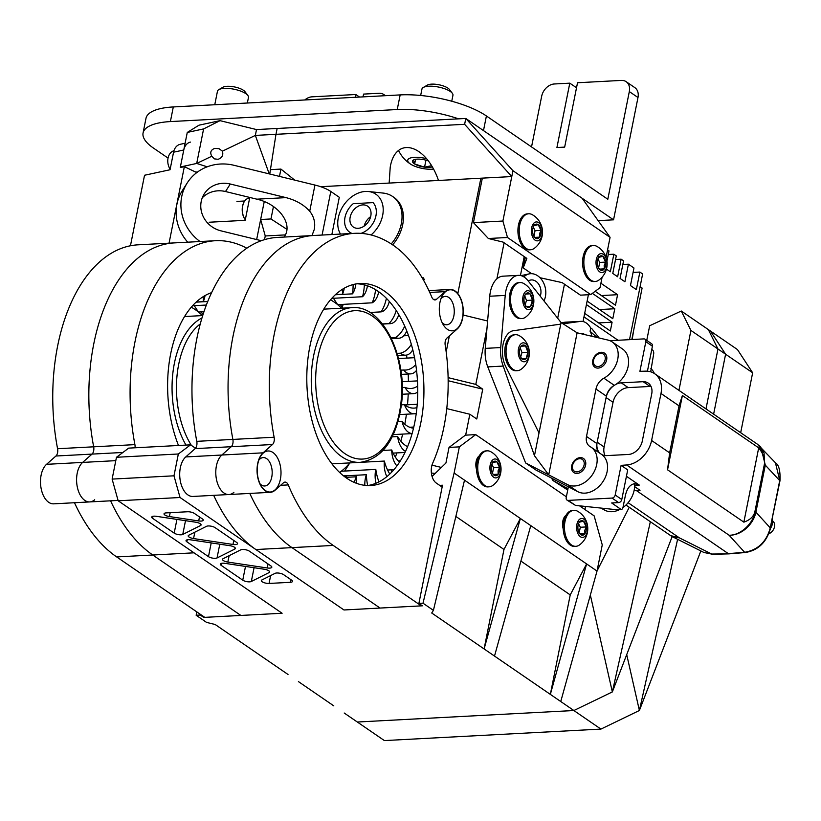 <?xml version="1.0" encoding="UTF-8"?>
<svg xmlns="http://www.w3.org/2000/svg" width="821" height="821" viewBox="0 0 821 821"><rect width="100%" height="100%" fill="white"/><g stroke="black" fill="none" stroke-linecap="round" stroke-linejoin="round"><path stroke-width="1.23" d="M752.652 372.785L737.463 349.572L708.338 329.58L717.965 348.987L752.652 372.785L740.675 432.718M705.988 408.92L717.965 348.987M600.931 729.089L384.382 740.583L344.204 713.018L357.33 722.018L573.879 710.524L560.753 701.524L597.021 571.067L602.255 544.908L597.021 571.067L586.615 563.924L597.021 571.067L560.753 701.524L550.347 694.381L570.226 594.907L520.914 561.082L570.226 594.907L586.615 563.924L530.777 525.614L586.615 563.924L550.347 694.381L570.226 594.907L586.615 563.924L550.347 694.381L494.509 656.071L530.777 525.614L520.37 518.482L530.777 525.614L494.509 656.071L484.103 648.939L520.37 518.482L464.522 480.172L520.37 518.482L503.981 549.454L484.103 648.939L431.723 613.01L433.416 610.352L464.522 480.172L454.116 473.029L459.35 446.87L449.036 447.414L465.404 435.161L449.036 447.414L459.35 446.87L475.718 434.617L465.404 435.161L475.718 434.617L566.377 496.808L475.718 434.617L459.35 446.87L454.116 473.029L423.01 603.209L418.884 603.435L423.01 603.209L454.116 473.029L464.522 480.172L433.416 610.352L423.01 603.209L433.416 610.352L431.723 613.01L484.103 648.939L520.37 518.482L503.981 549.454L455.86 516.44L503.981 549.454L484.103 648.939L600.931 729.089L639.395 710.493L700.847 550.942M626.71 654.624L639.395 710.493L677.602 539.325M291.681 580.19L283.645 574.679A5.059 1.673 -168.7 0 0 275.086 573.345L261.848 579.985A5.059 1.673 -168.7 0 0 261.335 580.55A5.059 1.673 -168.7 0 0 263.808 582.571A5.059 1.673 -168.7 0 0 269.062 583.444L290.336 582.315A5.059 1.673 -168.7 0 0 292.512 581.401A5.059 1.673 -168.7 0 0 291.681 580.19L283.645 574.679A5.059 1.673 -168.7 0 0 275.086 573.345L261.848 579.985A5.059 1.673 -168.7 0 0 261.335 580.55A5.059 1.673 -168.7 0 0 263.808 582.571A5.059 1.673 -168.7 0 0 269.062 583.444L290.336 582.315A5.059 1.673 -168.7 0 0 292.512 581.401A5.059 1.673 -168.7 0 0 291.681 580.19M194.392 513.443A5.059 1.673 -168.7 0 0 187.486 511.76L166.222 512.889A5.059 1.673 -168.7 0 0 164.036 513.802A5.059 1.673 -168.7 0 0 169.403 516.563L170.173 512.673L169.403 516.563L198.703 520.945A5.059 1.673 -168.7 0 0 203.259 520.165A5.059 1.673 -168.7 0 0 202.428 518.954L194.392 513.443A5.059 1.673 -168.7 0 0 187.486 511.76L166.222 512.889A5.059 1.673 -168.7 0 0 164.036 513.802A5.059 1.673 -168.7 0 0 169.403 516.563L198.703 520.945A5.059 1.673 -168.7 0 0 203.259 520.165A5.059 1.673 -168.7 0 0 202.428 518.954L194.392 513.443M215.092 527.646A5.059 1.673 -168.7 0 0 206.523 526.312L188.717 535.241A5.059 1.673 -168.7 0 0 188.204 535.805A5.059 1.673 -168.7 0 0 193.561 538.566L232.979 544.456A5.059 1.673 -168.7 0 0 237.536 543.687A5.059 1.673 -168.7 0 0 236.705 542.476L215.092 527.646A5.059 1.673 -168.7 0 0 206.523 526.312L188.717 535.241A5.059 1.673 -168.7 0 0 188.204 535.805A5.059 1.673 -168.7 0 0 193.561 538.566L232.979 544.456A5.059 1.673 -168.7 0 0 237.536 543.687A5.059 1.673 -168.7 0 0 236.705 542.476L215.092 527.646M249.368 551.158A5.059 1.673 -168.7 0 0 240.799 549.824L223.004 558.762A5.059 1.673 -168.7 0 0 222.481 559.327A5.059 1.673 -168.7 0 0 227.838 562.077L267.256 567.978A5.059 1.673 -168.7 0 0 271.823 567.198A5.059 1.673 -168.7 0 0 270.981 565.987L249.368 551.158A5.059 1.673 -168.7 0 0 240.799 549.824L223.004 558.762A5.059 1.673 -168.7 0 0 222.481 559.327A5.059 1.673 -168.7 0 0 227.838 562.077L267.256 567.978A5.059 1.673 -168.7 0 0 271.823 567.198A5.059 1.673 -168.7 0 0 270.981 565.987L249.368 551.158M242.749 580.16A5.059 1.673 -168.7 0 0 251.318 581.494L254.069 567.711L251.318 581.494L269.124 572.555A5.059 1.673 -168.7 0 0 269.637 572.001A5.059 1.673 -168.7 0 0 264.28 569.24L224.862 563.339A5.059 1.673 -168.7 0 0 220.305 564.119A5.059 1.673 -168.7 0 0 221.136 565.33L242.749 580.16A5.059 1.673 -168.7 0 0 251.318 581.494L269.124 572.555A5.059 1.673 -168.7 0 0 269.637 572.001A5.059 1.673 -168.7 0 0 264.28 569.24L224.862 563.339A5.059 1.673 -168.7 0 0 220.305 564.119A5.059 1.673 -168.7 0 0 221.136 565.33L242.749 580.16L245.5 566.428L242.749 580.16M208.472 556.638A5.059 1.673 -168.7 0 0 217.031 557.972L219.792 544.19L217.031 557.972L234.837 549.044A5.059 1.673 -168.7 0 0 235.36 548.479A5.059 1.673 -168.7 0 0 230.003 545.719L190.585 539.828A5.059 1.673 -168.7 0 0 186.018 540.598A5.059 1.673 -168.7 0 0 186.86 541.809L208.472 556.638A5.059 1.673 -168.7 0 0 217.031 557.972L234.837 549.044A5.059 1.673 -168.7 0 0 235.36 548.479A5.059 1.673 -168.7 0 0 230.003 545.719L190.585 539.828A5.059 1.673 -168.7 0 0 186.018 540.598A5.059 1.673 -168.7 0 0 186.86 541.809L208.472 556.638L211.213 542.907L208.472 556.638M174.196 533.127A5.059 1.673 -168.7 0 0 182.755 534.461L185.505 520.678L182.755 534.461L200.56 525.522A5.059 1.673 -168.7 0 0 201.083 524.958A5.059 1.673 -168.7 0 0 195.716 522.207L156.298 516.306A5.059 1.673 -168.7 0 0 151.741 517.086A5.059 1.673 -168.7 0 0 152.573 518.297L174.196 533.127A5.059 1.673 -168.7 0 0 182.755 534.461L200.56 525.522A5.059 1.673 -168.7 0 0 201.083 524.958A5.059 1.673 -168.7 0 0 195.716 522.207L156.298 516.306A5.059 1.673 -168.7 0 0 151.741 517.086A5.059 1.673 -168.7 0 0 152.573 518.297L174.196 533.127L176.936 519.395L174.196 533.127M190.575 444.838L128.702 448.122L116.469 457.276L112.118 479.095L118.173 500.789L282.106 613.256L203.741 617.413L200.273 615.032L200.406 614.365L200.273 615.032L196.147 615.257L196.814 611.902L196.147 615.257L200.273 615.032L203.741 617.413L282.106 613.256L118.173 500.789L180.045 497.505L173.98 475.811L112.118 479.095L118.173 500.789L180.045 497.505L173.98 475.811L178.342 453.992L116.469 457.276L112.118 479.095L173.98 475.811L178.342 453.992L190.575 444.838L195.521 448.235L190.575 444.838L128.702 448.122L116.469 457.276L178.342 453.992L190.575 444.838M288.017 674.472L215.174 624.504L206.553 622.39L196.147 615.257L206.553 622.39L215.174 624.504L288.017 674.472M333.798 705.875L298.423 681.604L333.798 705.875M418.884 603.435L422.353 605.816L343.978 609.972L180.045 497.505L343.978 609.972L422.353 605.816L418.884 603.435L442.498 485.232L439.666 485.375L442.498 485.232L418.884 603.435M203.875 616.745L203.741 617.413L203.875 616.745M449.036 447.414L445.916 463.044L432.072 476.447L445.916 463.044L449.036 447.414M594.137 515.855L579.513 505.828L594.137 515.855L602.255 544.908L594.137 515.855M563.216 528.97A10.119 5.839 -93 0 1 565.926 515.414A10.119 5.839 -93 0 0 563.216 528.97M563.617 518.503L564.376 519.036L563.617 518.503M476.508 469.479A10.119 5.839 -93 0 1 479.218 455.922A10.119 5.839 -93 0 0 476.508 469.479M476.898 459.021L477.668 459.544L476.898 459.021M713.623 414.153L725.6 354.22L710.411 331.007L681.286 311.026L649.678 325.742L646.753 340.397M725.6 354.22L690.913 330.422L681.286 311.026M678.936 390.365L690.913 330.422M573.879 710.524L612.343 691.929L672.163 536.595M590.35 595.081L612.343 691.929L650.335 521.735M629.245 507.265L597.041 570.964M520.658 357.032L521.971 352.578L527.924 352.271L525.573 345.969L521.356 346.01L520.329 347.57M521.212 346.205L525.573 345.969A7.297 4.218 87 0 0 523.429 345.015A7.297 4.218 87 0 0 521.356 346.01A7.297 4.218 87 0 0 520.463 347.304A7.297 4.218 87 0 0 519.488 352.353A7.297 4.218 87 0 0 521.007 357.617A7.297 4.218 87 0 0 521.838 358.644L526.056 358.603L527.924 352.271A7.297 4.218 87 0 0 525.573 345.969M521.971 352.578L520.206 347.858M520.104 358.921L526.056 358.603A7.297 4.218 87 0 0 527.924 352.271M520.873 357.402L521.838 358.644A7.297 4.218 87 0 0 526.056 358.603M514.51 334.752A18.021 10.406 87 0 0 514.244 334.763A18.021 10.406 87 0 0 504.802 353.081A18.021 10.406 87 0 0 515.896 370.764A18.021 10.406 87 0 0 516.152 370.753A18.021 10.406 87 0 0 516.419 370.733M519.17 335.615A18.021 10.406 87 0 0 515.783 334.691A18.021 10.406 87 0 0 515.516 334.691A18.021 10.406 87 0 0 506.064 352.794A18.021 10.406 87 0 0 517.168 370.692A18.021 10.406 87 0 0 517.435 370.682A18.021 10.406 87 0 0 520.955 369.388A20.053 20.053 0 0 0 519.17 335.615M529.186 352.25A9.483 5.48 87 0 0 523.346 342.829A9.483 5.48 87 0 0 518.225 352.363A9.483 5.48 87 0 0 524.075 361.784A9.483 5.48 87 0 0 529.186 352.25M598.345 353.984A7.112 5.316 -55.5 0 0 593.491 362.759A7.112 5.316 -55.5 0 0 600.356 365.909A7.112 5.316 -55.5 0 0 605.21 357.145A7.112 5.316 -55.5 0 0 598.345 353.984M577.296 459.319A7.112 5.316 -55.5 0 0 572.442 468.093A7.112 5.316 -55.5 0 0 579.308 471.244A7.112 5.316 -55.5 0 0 584.162 462.48A7.112 5.316 -55.5 0 0 577.296 459.319M525.163 304.889L526.477 300.445L532.429 300.127L530.079 293.826L525.861 293.867L524.835 295.437M525.717 294.062L530.079 293.826A7.297 4.218 87 0 0 527.924 292.871A7.297 4.218 87 0 0 525.861 293.867A7.297 4.218 87 0 0 524.958 295.17A7.297 4.218 87 0 0 523.993 300.209A7.297 4.218 87 0 0 525.512 305.484A7.297 4.218 87 0 0 526.343 306.51L530.561 306.469L532.429 300.127A7.297 4.218 87 0 0 530.079 293.826M526.477 300.445L524.711 295.724M524.609 306.777L530.561 306.469A7.297 4.218 87 0 0 532.429 300.127M525.368 305.268L526.343 306.51A7.297 4.218 87 0 0 530.561 306.469M519.005 282.619A18.021 10.406 87 0 0 518.749 282.629A18.021 10.406 87 0 0 509.307 300.948A18.021 10.406 87 0 0 520.401 318.62A18.021 10.406 87 0 0 520.658 318.62A18.021 10.406 87 0 0 520.914 318.599M523.675 283.471A18.021 10.406 87 0 0 520.288 282.547A18.021 10.406 87 0 0 520.021 282.557A18.021 10.406 87 0 0 510.57 300.65A18.021 10.406 87 0 0 521.674 318.558A18.021 10.406 87 0 0 521.93 318.548A18.021 10.406 87 0 0 525.461 317.245A20.053 20.053 0 0 0 523.675 283.471M533.691 300.117A9.483 5.48 87 0 0 527.841 290.696A9.483 5.48 87 0 0 522.731 300.219A9.483 5.48 87 0 0 528.58 309.64A9.483 5.48 87 0 0 533.691 300.117M633.658 330.309L632.191 339.525M584.614 334.568A10.119 5.839 87 0 0 584.008 334.085A10.119 5.839 87 0 0 581.596 333.347A10.119 5.839 87 0 0 580.478 333.603M592.033 336.323A18.965 10.95 87 0 0 590.094 331.253L597.083 337.503M590.094 331.253L590.74 328.01L591.849 328.667L599.186 337.995M654.347 373.504A22.126 16.523 -55.5 0 0 650.868 368.567M590.74 328.01A22.126 12.777 87 0 0 580.96 321.35A22.126 12.777 87 0 0 580.334 321.411L562.939 323.833M560.753 324.131L513.402 330.719A22.126 12.777 87 0 0 503.037 344.563A22.126 12.777 87 0 0 506.208 367.521M506.188 367.541L539.017 432.913M634.51 483.733A22.126 16.523 124.5 0 1 622.975 507.542M619.855 509.461A22.126 16.523 124.5 0 1 604.677 510.128L600.89 508.076M567.732 490.024L552.861 480.459L551.568 478.109M580.96 321.35L565.495 322.171A22.126 12.777 87 0 0 564.869 322.232L561.328 322.725M567.999 488.69L552.861 480.459M503.232 366.094L534.461 455.717L561.071 322.55L577.112 332.803L607.93 340.058A22.126 16.523 124.5 0 1 612.22 341.936L622.626 349.079A22.126 16.523 124.5 0 1 627.993 367.069A22.126 16.523 124.5 0 1 614.293 385.336A12.643 9.441 -55.5 0 0 606.38 396.174L596.908 443.586A12.643 9.441 -55.5 0 0 599.227 452.802M606.38 396.174L595.974 389.041L586.502 436.454A12.643 9.441 124.5 0 0 589.652 446.337A12.643 9.441 124.5 0 0 590.207 446.675A22.126 16.523 124.5 0 1 591.171 447.271L601.577 454.413A22.126 16.523 124.5 0 1 603.25 481.147A22.126 16.523 124.5 0 1 577.851 491.697L536.01 470.074L525.604 462.931L487.787 366.895L503.252 366.074A25.297 14.604 -93 0 1 500.718 347.56L485.252 348.381A25.297 14.604 87 0 0 487.787 366.895L488.013 367.49M561.071 322.55L527.882 280.556A25.297 14.604 87 0 0 518.359 275.363A25.297 14.604 87 0 0 505.223 295.416L500.718 347.56M518.359 275.363L502.893 276.184A25.297 14.604 87 0 0 489.747 296.237L485.252 348.381M577.112 332.803L548.726 474.877L525.604 462.931M591.171 447.271A22.126 16.523 124.5 0 1 592.844 474.004A22.126 16.523 124.5 0 1 567.444 484.554L548.726 474.877L534.461 455.717M595.974 389.041A12.643 9.441 124.5 0 1 603.887 378.194L614.293 385.336A15.178 11.33 124.5 0 0 606.103 397.549L597.175 442.211A15.178 11.33 -55.5 0 0 600.151 453.428M612.22 341.936A22.126 16.523 124.5 0 1 617.587 359.937A22.126 16.523 124.5 0 1 603.887 378.194M601.28 352.291A8.538 6.373 -55.5 0 0 593.378 358.51A8.538 6.373 -55.5 0 0 594.866 367.223A8.538 6.373 -55.5 0 0 604.954 363.795A8.538 6.373 -55.5 0 0 604.523 353.153A8.538 6.373 -55.5 0 0 601.28 352.291M580.231 457.615A8.538 6.373 -55.5 0 0 572.329 463.844A8.538 6.373 -55.5 0 0 573.817 472.557A8.538 6.373 -55.5 0 0 583.905 469.13A8.538 6.373 -55.5 0 0 583.474 458.477A8.538 6.373 -55.5 0 0 580.231 457.615M770.488 528.406A10.119 7.553 -55.5 0 0 772.253 519.365M768.795 533.773A7.584 5.665 -55.5 0 0 774.295 527.605A7.584 5.665 -55.5 0 0 772.592 520.914L772.551 520.883M651.771 349.489L652.49 349.982A3.161 1.827 -93 0 1 653.639 354.097L650.684 371.81M645.829 341.69L652.418 346.216A3.161 2.36 -55.5 0 0 651.628 343.742L645.039 339.227A3.161 2.36 124.5 0 1 645.829 341.69L639.908 371.338L645.398 371.154A25.297 18.883 124.5 0 1 654.676 373.719A25.297 18.883 124.5 0 1 660.987 393.475L679.029 405.851L669.638 452.864L667.545 469.807L682.395 395.506L679.029 405.851M609.931 340.705L643.838 338.899A3.161 2.36 124.5 0 1 645.039 339.227M615.853 384.413A15.178 11.33 124.5 0 1 621.281 382.853L643.141 381.693A13.906 10.386 124.5 0 1 648.231 383.099A13.906 10.386 124.5 0 1 651.71 393.967L642.32 440.98A13.906 10.386 -55.5 0 1 628.599 454.444L606.75 455.604A15.178 11.33 -55.5 0 1 601.834 454.588M605.046 455.552A15.178 11.33 -55.5 0 1 604.112 446.973L613.041 402.311A15.178 11.33 124.5 0 1 628.219 387.615L650.068 386.455L643.141 381.693M650.068 386.455A13.906 10.386 124.5 0 1 651.032 386.465M652.418 346.216L647.43 371.195M745.53 552.482L744.637 552.297C757.896 550.019 766.434 541.881 770.262 527.893L779.909 481.075L775.414 462.726M759.045 445.434L760.831 447.086L765.295 465.138L779.714 480.603L770.262 527.893L755.905 512.15C753.473 524.116 741.732 535.497 729.099 535.241C740.799 535.415 753.083 523.47 755.248 511.596L755.248 511.586A6.322 2.104 11.4 0 1 755.905 512.15A6.322 2.094 11.3 0 0 755.248 511.586L764.638 464.594L764.053 453.028L757.701 444.397L775.671 463.003M758.696 447.856L743.857 522.156C750.168 519.96 753.873 516.368 754.951 511.391L764.351 464.388C765.264 459.35 763.386 453.839 758.696 447.856L682.395 395.506M621.435 509.379L615.247 509.708A3.161 1.827 -93 0 1 614.539 509.513L620.676 509.153A3.161 1.827 87 0 0 621.435 509.379A3.161 1.827 87 0 0 622.995 507.409L625.376 495.515C627.028 488.331 630.118 484.4 634.654 483.723L639.292 485.098L626.433 476.272M621.784 499.527A3.161 2.36 124.5 0 1 618.624 502.596L612.035 498.07A3.161 2.36 -55.5 0 0 615.196 495.012L621.117 465.363L627.706 469.889L621.784 499.527L615.196 495.012M568.204 500.4L575.5 505.397L567.003 500.081A3.161 2.36 -55.5 0 0 568.204 500.4L612.035 498.07M568.378 486.802L566.213 497.608A3.161 2.36 -55.5 0 0 567.003 500.081M575.5 505.397L614.324 509.482M620.676 509.153L611.666 502.965L618.624 502.596M634.079 490.65L640.021 490.311L634.592 486.586M670.439 535.528L679.398 537.878L672.502 536.76L703.843 552.441L712.433 554.247M745.427 552.523L729.11 553.857L711.725 554.042L679.398 537.878L628.116 502.709M625.971 505.028L671.619 536.277M743.857 522.156L667.545 469.807M636.388 490.568L728.309 553.631L744.637 552.297L729.099 535.241L626.659 464.963A25.297 18.883 -55.5 0 0 651.597 440.487L660.987 393.475M626.659 464.963L621.117 465.363M173.939 150.736A12.017 9.021 77.8 0 0 170.152 169.27M222.409 151.156L219.043 148.704L214.856 148.365C210.761 149.843 209.745 152.46 211.808 156.226L196.701 163.451L203.608 128.918L220.028 120.656L256.511 129.564L255.341 135.414L222.409 151.156C223.548 155.128 222.111 157.848 218.109 159.305L214.373 158.874L211.808 156.226M269.226 173.888L255.341 135.414L464.624 124.31L465.794 118.46L582.161 198.292L610.075 237.341L606.072 257.363L610.075 237.341L512.951 170.717L511.781 176.566L438.496 180.456L482.338 178.126L473.45 222.604L502.893 221.034L511.781 176.566L482.338 178.126L473.45 222.604L488.362 238.511L507.491 237.495L502.893 221.034L511.781 176.566L464.624 124.31L511.781 176.566L512.951 170.717L610.075 237.341L582.161 198.292L465.794 118.46L256.511 129.564M600.018 287.668L602.111 277.17L600.018 287.668L590.74 294.606L507.491 237.495L502.893 221.034L473.45 222.604L488.362 238.511L503.119 242.113L526.856 258.41L523.213 267.903L531.618 273.68L523.213 267.903L525.317 257.353L523.213 267.903L526.856 258.41L503.119 242.113L488.362 238.511L507.491 237.495L590.74 294.606L580.426 295.16L590.74 294.606L600.018 287.668M197.297 172.194L195.244 171.856M203.608 128.918L187.27 132.438L198.98 125.192L220.028 120.656M389.154 183.073L390.221 167.145C395.506 135.444 425.925 143.829 438.496 180.456C425.925 143.829 395.506 135.444 390.221 167.145L389.154 183.073L320.672 186.706L389.154 183.073M562.169 282.629L580.426 295.16L562.169 282.629L540.013 277.724L562.169 282.629M465.794 118.46L512.951 170.717L465.794 118.46L277.139 128.476L275.969 134.326L464.624 124.31L465.794 118.46M181.184 167.351L180.374 166.971L187.27 132.438M180.374 166.971L196.701 163.451L207.19 166.807M169.054 243.18L184.345 166.673L180.261 167.556L183.771 149.997L173.559 152.203L170.05 169.752L144.537 175.253L130.447 245.766M184.345 166.673L196.055 172.246A15.804 11.874 77.8 0 0 196.794 172.564M173.559 152.203A12.643 9.493 -102.2 0 1 180.261 144.291L185.115 143.244M183.771 149.997A12.643 9.493 -102.2 0 1 190.472 142.095M249.574 198.384L248.671 198.425A12.017 6.937 87 0 0 243.96 202.202A12.017 6.937 87 0 0 242.369 210.494A12.017 6.937 87 0 0 244.863 219.176A12.017 6.937 87 0 0 245.305 219.792M243.847 202.438A11.381 6.568 87 0 0 243.734 202.664A11.381 6.568 87 0 0 242.226 210.515A11.381 6.568 87 0 0 244.586 218.735A11.381 6.568 87 0 0 244.72 218.95M218.807 89.643L222.901 87.262A12.017 3.972 11.3 0 1 227.078 86.308A12.017 3.972 11.3 0 1 244.976 91.665L247.839 95.441A15.804 5.224 -168.7 0 0 224.287 88.391A15.804 5.224 -168.7 0 0 218.807 89.643A15.804 5.224 -168.7 0 0 217.462 91.244L214.763 104.749M247.347 103.015L248.465 97.432A15.804 5.224 -168.7 0 0 247.839 95.441M425.955 160.187L424.56 167.156L431.456 165.709M415.58 159.325L414.646 163.974L424.56 167.156A10.95 3.623 -168.7 0 0 432.174 166.909M413.476 159.992L414.646 163.974A10.95 3.623 -168.7 0 0 424.56 167.156M428.223 160.885A10.95 3.623 -168.7 0 0 427.423 160.618A10.95 3.623 -168.7 0 0 421.912 159.377A10.95 3.623 -168.7 0 0 413.425 160.013A10.95 3.623 -168.7 0 0 413.322 160.074A10.95 3.623 -168.7 0 0 414.646 163.974M426.479 158.648A15.804 5.224 -168.7 0 0 408.93 158.658A15.804 5.224 -168.7 0 0 410.818 164.272A15.804 5.224 -168.7 0 0 433.396 169.095M451.755 101.229L452.946 95.267A15.804 5.224 -168.7 0 0 452.32 93.276A15.804 5.224 -168.7 0 0 438.465 87.047A15.804 5.224 -168.7 0 0 423.287 87.478A15.804 5.224 -168.7 0 0 423.133 87.56A15.804 5.224 -168.7 0 0 421.943 89.068L420.66 95.482M427.269 85.158A12.017 3.972 11.3 0 1 427.382 85.086A12.017 3.972 11.3 0 1 438.927 84.768A12.017 3.972 11.3 0 1 449.446 89.499L452.32 93.276M579.226 532.952L580.765 534.697L584.901 533.691L584.778 530.356L586.256 526.938L583.464 521.181L579.318 522.177L578.784 523.1M580.047 533.948L584.901 533.691A7.297 4.218 87 0 0 586.112 530.684A7.297 4.218 87 0 0 586.256 526.938A7.297 4.218 87 0 0 583.464 521.181A7.297 4.218 87 0 0 579.318 522.177A7.297 4.218 87 0 0 578.867 522.936A7.297 4.218 87 0 0 577.963 528.929A7.297 4.218 87 0 0 579.41 533.25A7.297 4.218 87 0 0 580.765 534.697A7.297 4.218 87 0 0 584.901 533.691M577.871 521.479L583.464 521.181M579.174 532.87L580.303 527.256L586.256 526.938M580.303 527.256L578.548 523.644M573.93 510.323L572.648 510.395A18.021 10.406 87 0 0 563.719 521.602A18.021 10.406 87 0 0 574.556 546.386L575.839 546.314A18.021 10.406 87 0 0 579.369 545.021A20.053 20.053 0 0 0 577.573 511.237A18.021 10.406 87 0 0 573.93 510.323A18.021 10.406 87 0 0 564.992 521.54A18.021 10.406 87 0 0 571.549 545A18.021 10.406 87 0 0 575.839 546.314M580.355 536.708A9.483 5.48 87 0 0 587.313 531.505A9.483 5.48 87 0 0 583.864 519.159A9.483 5.48 87 0 0 576.906 524.362A9.483 5.48 87 0 0 580.355 536.708M578.21 511.637A18.021 10.406 87 0 0 577.573 511.237M533.968 236.407L535.497 238.152L539.643 237.146L539.52 233.811L540.998 230.393L538.207 224.636L534.061 225.631L533.527 226.555M534.779 237.402L539.643 237.146A7.297 4.218 87 0 0 540.854 234.139A7.297 4.218 87 0 0 540.998 230.393A7.297 4.218 87 0 0 538.207 224.636A7.297 4.218 87 0 0 534.061 225.631A7.297 4.218 87 0 0 533.599 226.391A7.297 4.218 87 0 0 532.706 232.394A7.297 4.218 87 0 0 534.153 236.705A7.297 4.218 87 0 0 535.497 238.152A7.297 4.218 87 0 0 539.643 237.146M532.613 224.933L538.207 224.636M533.917 236.325L535.035 230.711L540.998 230.393M535.035 230.711L533.291 227.099M528.662 213.778L527.39 213.85A18.021 10.406 87 0 0 518.462 225.057A18.021 10.406 87 0 0 529.299 249.841L530.571 249.769A18.021 10.406 87 0 0 534.102 248.476A20.053 20.053 0 0 0 532.316 214.692A18.021 10.406 87 0 0 528.662 213.778A18.021 10.406 87 0 0 519.734 224.995A18.021 10.406 87 0 0 526.292 248.455A18.021 10.406 87 0 0 530.571 249.769M535.097 240.173A9.483 5.48 87 0 0 542.055 234.96A9.483 5.48 87 0 0 538.607 222.614A9.483 5.48 87 0 0 531.649 227.817A9.483 5.48 87 0 0 535.097 240.173M532.952 215.092A18.021 10.406 87 0 0 532.316 214.692M492.518 473.46L494.047 475.205L498.193 474.199L498.07 470.864L499.548 467.447L496.746 461.689L492.61 462.685L492.066 463.608M493.329 474.466L498.193 474.199A7.297 4.218 87 0 0 499.404 471.192A7.297 4.218 87 0 0 499.548 467.447A7.297 4.218 87 0 0 496.746 461.689A7.297 4.218 87 0 0 492.61 462.685A7.297 4.218 87 0 0 492.148 463.444A7.297 4.218 87 0 0 491.256 469.448A7.297 4.218 87 0 0 492.703 473.758A7.297 4.218 87 0 0 494.047 475.205A7.297 4.218 87 0 0 498.193 474.199M491.163 461.987L496.746 461.689M492.467 473.378L493.585 467.765L499.548 467.447M493.585 467.765L491.841 464.152M487.212 450.832L485.94 450.903A18.021 10.406 87 0 0 477.011 462.12A18.021 10.406 87 0 0 487.848 486.894L489.121 486.822A18.021 10.406 87 0 0 492.651 485.529A20.053 20.053 0 0 0 490.855 451.755A18.021 10.406 87 0 0 487.212 450.832A18.021 10.406 87 0 0 478.284 462.049A18.021 10.406 87 0 0 484.831 485.509A18.021 10.406 87 0 0 489.121 486.822M493.647 477.227A9.483 5.48 87 0 0 500.605 472.013A9.483 5.48 87 0 0 497.157 459.668A9.483 5.48 87 0 0 490.199 464.881A9.483 5.48 87 0 0 493.647 477.227M491.502 452.155A18.021 10.406 87 0 0 490.855 451.755M598.622 268.118L600.161 269.863L604.297 268.857L604.174 265.522L605.652 262.104L602.86 256.347L598.714 257.342L598.181 258.266M599.433 269.124L604.297 268.857A7.297 4.218 87 0 0 605.508 265.85A7.297 4.218 87 0 0 605.652 262.104A7.297 4.218 87 0 0 602.86 256.347A7.297 4.218 87 0 0 598.714 257.342A7.297 4.218 87 0 0 598.252 258.102A7.297 4.218 87 0 0 597.36 264.105A7.297 4.218 87 0 0 598.807 268.416A7.297 4.218 87 0 0 600.161 269.863A7.297 4.218 87 0 0 604.297 268.857M597.267 256.645L602.86 256.347M598.571 268.036L599.699 262.422L605.652 262.104M599.699 262.422L597.945 258.81M593.316 245.489L592.044 245.561A18.021 10.406 87 0 0 583.115 256.778A18.021 10.406 87 0 0 593.952 281.552L595.235 281.48A18.021 10.406 87 0 0 598.755 280.187A20.053 20.053 0 0 0 596.97 246.413A18.021 10.406 87 0 0 593.316 245.489A18.021 10.406 87 0 0 584.388 256.706A18.021 10.406 87 0 0 590.946 280.166A18.021 10.406 87 0 0 595.235 281.48M599.751 271.884A9.483 5.48 87 0 0 606.709 266.671A9.483 5.48 87 0 0 603.261 254.325A9.483 5.48 87 0 0 596.303 259.539A9.483 5.48 87 0 0 599.751 271.884M597.606 246.813A18.021 10.406 87 0 0 596.97 246.413M391.494 472.383A18.965 10.95 -93 0 1 391.576 469.817A18.965 10.95 -93 0 0 391.494 472.383M395.332 457.071A133.218 76.897 87 0 0 396.954 452.894A133.218 76.897 87 0 1 395.332 457.071M400.812 441.134A133.218 76.897 87 0 0 402.68 434.093A133.218 76.897 87 0 1 400.812 441.134M404.815 424.211A133.218 76.897 87 0 0 406.426 414.205A133.218 76.897 87 0 1 404.815 424.211M407.503 404.804A133.218 76.897 87 0 0 408.222 393.936A133.218 76.897 87 0 1 407.503 404.804M408.406 381.365A133.218 76.897 87 0 0 408.191 374.017A133.218 76.897 87 0 1 408.406 381.365M406.918 358.1A133.218 76.897 87 0 0 406.549 355.083A133.218 76.897 87 0 1 406.918 358.1M364.832 485.324A18.473 10.663 87 0 1 366.402 474.712A36.227 20.915 -93 0 0 367.664 485.55A101.168 58.404 87 0 0 417.509 381.734A101.168 58.404 87 0 0 356.93 283.779M439.923 302.569A20.546 11.863 -93 0 1 442.047 296.227A20.546 11.863 -93 0 1 458.795 295.344A20.546 11.863 -93 0 1 460.345 324.367A20.546 11.863 -93 0 1 443.586 325.26A20.546 11.863 -93 0 1 439.923 302.569M257.835 463.773A20.546 11.863 -93 0 1 259.97 457.43A20.546 11.863 -93 0 1 276.718 456.548A20.546 11.863 -93 0 1 278.257 485.57A20.546 11.863 -93 0 1 261.509 486.463A20.546 11.863 -93 0 1 257.835 463.773M309.876 346.431A101.168 58.404 87 0 0 370.733 485.529A101.168 58.404 87 0 0 423.698 381.406A101.168 58.404 87 0 0 360.009 283.481A101.168 58.404 87 0 0 309.876 346.431M442.129 487.069L436.228 483.015A12.643 7.297 -93 0 1 432.657 463.26A139.539 80.55 87 0 0 445.187 345.097A6.322 3.653 -93 0 1 446.891 338.108L457.215 328.975A20.864 12.048 87 0 0 462.705 305.227A20.864 12.048 87 0 0 450.093 289.464A20.864 12.048 87 0 0 445.177 291.629L436.526 299.285A6.322 3.653 -93 0 1 435.038 299.932A6.322 3.653 -93 0 1 431.784 297.12A139.539 80.55 87 0 0 393.208 245.233A162.189 93.625 87 0 0 354.559 233.328A162.189 93.625 87 0 0 274.122 437.234A6.322 3.653 -93 0 1 272.469 444.52L263.089 452.833A20.864 12.048 87 0 0 257.599 476.57A20.864 12.048 87 0 0 270.212 492.343A20.864 12.048 87 0 0 275.127 490.178L283.512 482.758A6.322 3.653 -93 0 1 285 482.101A6.322 3.653 -93 0 1 288.253 484.924A162.189 93.625 87 0 0 333.223 545.431L421.317 605.867L421.45 605.2M213.696 495.34A162.189 93.625 87 0 0 255.885 549.536L343.978 609.972L380.072 608.053L291.968 547.617A162.189 93.625 87 0 1 249.779 493.421A162.189 93.625 87 0 0 291.968 547.617L380.072 608.053L421.317 605.867M270.212 492.343L228.967 494.529A20.864 12.048 87 0 1 216.344 478.766A20.864 12.048 87 0 1 221.844 455.019L231.224 446.716A6.322 3.653 -93 0 0 232.877 439.42A162.189 93.625 87 0 1 313.314 235.524A162.189 93.625 87 0 0 232.877 439.42A6.322 3.653 -93 0 1 231.224 446.716L221.844 455.019A20.864 12.048 87 0 0 216.344 478.766A20.864 12.048 87 0 0 228.967 494.529A20.864 12.048 87 0 0 233.882 492.364M258.82 460.15A14.224 8.21 -93 0 1 263.202 457.574A14.224 8.21 -93 0 1 272.151 471.346A14.224 8.21 -93 0 1 264.711 485.981A14.224 8.21 -93 0 1 260.072 483.887M440.898 298.947A14.224 8.21 -93 0 1 445.28 296.371A14.224 8.21 -93 0 1 454.239 310.133A14.224 8.21 -93 0 1 446.788 324.777A14.224 8.21 -93 0 1 442.16 322.684M354.559 233.328L277.221 237.433A162.189 93.625 87 0 0 196.783 441.339A6.322 3.653 -93 0 1 195.131 448.625L185.751 456.938A20.864 12.048 87 0 0 180.261 480.675A20.864 12.048 87 0 0 192.884 496.448L228.967 494.529M332.69 297.346A36.227 20.915 -93 0 1 332.751 297.972A18.473 10.663 87 0 0 333.008 297.017M332.751 297.972L332.074 298.002M342.388 289.29A36.227 20.915 -93 0 1 342.46 294.267A18.473 10.663 87 0 0 344.245 288.192M342.46 294.267L335.44 294.636M353.092 284.569A36.227 20.915 -93 0 1 352.507 293.846A18.473 10.663 87 0 0 355.852 283.953M352.507 293.846L335.307 294.76M364.36 284.887A36.227 20.915 -93 0 1 362.543 296.73A18.473 10.663 87 0 0 367.408 285.811M362.543 296.73L331.746 298.372M375.618 289.721A36.227 20.915 -93 0 1 372.2 302.816A18.473 10.663 87 0 0 378.697 291.763M372.2 302.816L337.657 304.653A91.685 52.924 87 0 0 330.483 299.809M333.429 298.28L337.657 304.653A91.685 52.924 87 0 1 341.598 308.203M386.393 298.362A36.227 20.915 -93 0 1 381.118 311.877A18.473 10.663 87 0 0 389.298 301.471M381.118 311.877L369.84 312.473M343.178 304.355A36.227 20.915 87 0 1 342.285 307.075L342.983 308.121M396.235 310.605A36.227 20.915 -93 0 1 388.99 323.587A18.473 10.663 87 0 0 390.262 323.659A18.473 10.663 87 0 0 398.78 314.669M388.99 323.587L382.463 323.936M404.691 326.122A36.227 20.915 -93 0 1 395.517 337.534A18.473 10.663 87 0 0 398.811 338.242A18.473 10.663 87 0 0 406.734 330.935M399.119 315.243L398.585 315.274M395.517 337.534L391.073 337.77M411.321 344.368A36.227 20.915 -93 0 1 400.474 353.194A18.473 10.663 87 0 0 405.697 355.185A18.473 10.663 87 0 0 412.758 349.725M408.478 335.543L403.716 335.789M400.474 353.194L397.118 353.369M415.754 364.647A36.227 20.915 -93 0 1 405.553 370.055A36.227 20.915 -93 0 1 403.675 370.014A18.473 10.663 87 0 0 410.685 373.883A18.473 10.663 87 0 0 416.524 370.333M414.533 357.689L398.534 358.541M403.675 370.014L400.833 370.168M417.684 386.065A36.227 20.915 -93 0 1 410.859 388.487A36.227 20.915 -93 0 1 405.01 387.379A18.473 10.663 87 0 0 413.579 393.659A18.473 10.663 87 0 0 417.745 391.894M417.458 380.893L402.033 381.703M405.01 387.379L402.249 387.533M416.945 407.616A36.227 20.915 -93 0 1 414.102 408.109A36.227 20.915 -93 0 1 404.425 404.671A18.473 10.663 87 0 0 414.287 413.794A18.473 10.663 87 0 0 416.278 413.353M417.242 404.281L404.774 404.948M404.425 404.671L401.346 404.835M413.527 428.182A36.227 20.915 -93 0 1 401.941 421.265A18.473 10.663 87 0 0 412.121 433.56M413.794 427.033L409.689 427.248M401.941 421.265L398.062 421.471M407.606 446.686A36.227 20.915 -93 0 1 397.662 436.546A18.473 10.663 87 0 0 405.523 451.406M397.662 436.546L392.202 436.834M399.529 462.213A36.227 20.915 -93 0 1 391.72 449.98A18.473 10.663 87 0 0 396.923 465.959M391.72 449.98L383.079 450.431M389.801 474.056A36.227 20.915 -93 0 1 384.351 461.063A18.473 10.663 87 0 0 386.876 476.652M384.351 461.063L349.808 462.9L344.656 471.069M378.984 481.865A36.227 20.915 -93 0 1 375.802 469.407A18.473 10.663 87 0 0 375.997 483.241M375.802 469.407L341.259 471.244A91.685 52.924 87 0 0 349.808 462.9M366.402 474.712L346.339 475.78M356.283 483.21A36.227 20.915 -93 0 1 356.478 476.785A18.473 10.663 87 0 0 354.374 482.43M356.478 476.785L346.052 477.34M346 477.668A36.227 20.915 -93 0 1 346.39 475.544A18.473 10.663 87 0 0 345.241 477.114M339.637 472.414A91.685 52.924 87 0 0 341.259 471.244L340.038 472.793M342.285 307.075A101.168 58.404 87 0 0 340.171 304.519M346.39 475.544L343.404 475.708M211.531 292.666A101.168 58.404 87 0 0 170.676 353.82A101.168 58.404 87 0 0 178.496 445.485M193.889 552.728A162.189 93.625 87 0 0 194.013 552.82L282.106 613.256L204.778 617.361L116.674 556.925A162.189 93.625 87 0 1 74.485 502.729M246.772 248.199A162.189 93.625 87 0 0 215.348 240.717A162.189 93.625 87 0 0 134.911 444.623A6.322 3.653 -93 0 1 135.034 447.784M116.674 556.925L152.768 555.006A162.189 93.625 87 0 1 110.578 500.81A162.189 93.625 87 0 0 152.768 555.006L240.861 615.442L152.768 555.006L194.013 552.82M118.07 500.42L89.766 501.918A20.864 12.048 87 0 1 77.143 486.155A20.864 12.048 87 0 1 82.634 462.408L92.014 454.105A6.322 3.653 -93 0 0 93.666 446.809A162.189 93.625 87 0 1 174.103 242.913A162.189 93.625 87 0 0 93.666 446.809A6.322 3.653 -93 0 1 92.014 454.105L82.634 462.408A20.864 12.048 87 0 0 77.143 486.155A20.864 12.048 87 0 0 89.766 501.918A20.864 12.048 87 0 0 94.682 499.753M215.348 240.717L138.01 244.822A162.189 93.625 87 0 0 57.573 448.728A6.322 3.653 -93 0 1 55.931 456.014L46.54 464.327A20.864 12.048 87 0 0 41.05 488.064A20.864 12.048 87 0 0 53.673 503.837L89.766 501.918M193.489 304.735A36.227 20.915 -93 0 1 193.54 305.361A18.473 10.663 87 0 0 193.797 304.406M193.54 305.361L192.863 305.391M203.187 296.679A36.227 20.915 -93 0 1 203.249 301.656A18.473 10.663 87 0 0 205.034 295.581M203.249 301.656L196.229 302.025M207.662 301.533L196.096 302.149M206.297 305.032L192.535 305.761M203.895 311.754L198.446 312.042A91.685 52.924 87 0 0 191.272 307.198M194.228 305.669L198.446 312.042A91.685 52.924 87 0 1 202.387 315.592M203.023 314.402A101.168 58.404 87 0 0 200.96 311.908M264.526 239.629L265.255 235.966L285.359 234.898M256.655 239.558L264.239 201.576L260.657 219.505L265.255 235.966M275.969 134.326L269.75 174.021M294.718 180.117L280.936 169.085L270.622 169.629M280.936 169.085L279.479 176.392M273.455 206.523L270.971 218.961L260.657 219.505M286.909 229.336L270.971 218.961M236.93 201.402L244.689 200.991M249.769 197.451L245.192 220.326L209.098 222.234M143.07 132.981L145.984 118.347A63.227 20.905 11.3 0 1 173.303 106.946L170.388 121.58A63.227 20.905 -168.7 0 0 143.07 132.981A63.227 20.905 -168.7 0 0 153.506 148.108L168.038 158.073M173.303 106.946L400.166 94.908A63.227 20.905 11.3 0 1 486.412 115.966L483.487 130.59L613.554 219.823L637.989 97.525L629.317 91.572A12.643 9.441 -55.5 0 0 626.166 81.69A12.643 9.441 -55.5 0 0 621.343 80.417L577.522 82.747L564.663 147.113L556.925 147.523L569.795 83.157L576.516 87.775M458.59 118.84A63.227 20.905 -168.7 0 0 397.241 109.532L400.166 94.908M569.795 83.157L554.319 83.978A12.643 9.441 -55.5 0 0 541.675 96.231L531.536 146.928M359.536 97.063L355.821 94.507L312.001 96.837A12.643 9.441 -55.5 0 0 304.776 99.967M626.166 81.69L634.838 87.642A12.643 9.441 124.5 0 1 637.989 97.525M385.141 95.708A12.643 9.441 -55.5 0 0 383.838 94.559A12.643 9.441 -55.5 0 0 379.025 93.276L363.559 94.097L363.005 96.878M355.821 94.507L355.267 97.289M629.317 91.572L607.807 199.246L486.412 115.966M613.554 219.823L598.14 220.644M170.388 121.58L397.241 109.532M463.106 315.018L487.612 321.001L463.106 315.018M446.768 408.612L469.838 414.246L476.775 419.008L482.738 389.164L448.163 380.718M431.394 473.101A9.483 3.14 11.3 0 1 435.14 473.481M431.969 465.148L441.37 467.447M585.558 506.465L584.942 509.543M469.838 414.246L465.661 435.151M448.122 377.639L475.8 384.402L486.966 328.533M475.8 384.402L482.738 389.164M449.374 335.912L446.172 351.901M615.555 259.498L621.138 259.2L617.628 276.759L612.774 273.424L616.273 255.875L613.851 254.212L610.342 271.761L606.462 269.103M622.841 264.495L628.414 264.198L624.914 281.757L620.05 278.422L623.56 260.873L621.138 259.2M633.083 272.418L639.867 272.059L636.357 289.608L630.456 285.564L633.966 268.005L628.414 264.198M598.591 322.92L612.097 322.201L586.43 304.601L587.128 301.081L612.794 318.692L614.785 308.747L599.484 309.558M601.383 295.56L617.587 294.698L615.483 305.238L595.163 291.291M612.097 322.201L610.342 330.986L584.675 313.376L583.977 316.885L618.059 340.274M629.512 339.668L642.638 273.957L639.867 272.059M627.121 339.791L627.223 339.237L627.962 339.75M606.955 261.068L608.997 250.877L607.561 249.892M608.269 254.5L613.851 254.212M600.9 283.245L617.587 294.698M592.382 293.374L614.785 308.747M421.85 277.313A69.559 22.998 11.3 0 1 423.061 277.57L424.436 279.643M422.794 278.924L423.061 277.57M564.468 284.21L557.675 318.25M524.209 256.593L520.432 275.507M320.672 186.706L480.88 178.208L457.82 293.6M504.094 242.79L496.89 278.853M480.88 178.208L482.255 178.537M322.089 235.052L330.801 191.467L339.299 197.297L331.858 234.539M392.654 244.853A34.78 25.964 -55.5 0 0 402.711 224.615A34.78 25.964 -55.5 0 0 394.029 197.451L392.633 196.496A34.78 25.964 -55.5 0 0 383.202 193.079L368.475 191.519A27.185 20.299 124.5 0 1 382.648 215.43A27.185 20.299 124.5 0 1 371.061 234.97M588.4 294.729L583.043 321.534M330.801 191.467A25.297 8.364 -168.7 0 0 314.946 185.053L234.016 165.298A45.524 42.62 32.5 0 0 187.188 183.001A45.524 42.62 32.5 0 0 200.016 241.538M261.294 240.697L220.921 230.834A25.297 23.676 -147.5 0 1 204.255 193.859A25.297 23.676 -147.5 0 1 230.28 184.017L286.016 197.635L256.85 199.175L225.508 191.529A25.297 23.676 32.5 0 0 202.253 197.851M256.85 199.175C278.976 204.101 293.59 224.431 284.087 237.074M187.188 183.001L182.416 190.503A45.524 42.62 32.5 0 0 187.732 242.185M286.016 197.635C295.888 200.17 303.801 204.696 309.722 211.202C314.043 216.795 315.551 222.912 314.238 229.552L311.98 235.596M353.615 203.649L372.713 202.643A1.262 0.944 124.5 0 1 373.196 202.766A1.262 0.944 -55.5 0 0 372.713 202.643L353.615 203.649A1.262 0.944 -55.5 0 0 352.876 203.977A1.262 0.944 124.5 0 1 353.615 203.649M373.339 202.9A1.262 0.944 -55.5 0 0 373.196 202.766A1.262 0.944 124.5 0 1 373.339 202.9A18.965 14.162 124.5 0 1 374.715 219.854A18.965 14.162 124.5 0 1 361.014 233.369A18.965 14.162 124.5 0 0 374.715 219.854A18.965 14.162 124.5 0 0 373.339 202.9M352.096 233.462A18.965 14.162 124.5 0 1 349.746 232.251A18.965 14.162 124.5 0 1 352.876 203.977A18.965 14.162 124.5 0 0 349.746 232.251L349.746 232.251A18.965 14.162 124.5 0 0 352.096 233.462M340.489 234.077A27.185 20.299 124.5 0 1 339.945 233.102A27.185 20.299 124.5 0 1 343.732 205.117A27.185 20.299 124.5 0 1 368.475 191.519M391.248 243.919A34.78 25.964 -55.5 0 0 401.325 223.661A34.78 25.964 -55.5 0 0 392.633 196.496M364.165 226.103A12.643 9.441 124.5 0 1 370.661 216.631M350.167 217.155A12.643 9.441 124.5 0 1 367.634 206.174A12.643 9.441 124.5 0 1 368.26 221.947A12.643 9.441 124.5 0 1 353.328 227.037A12.643 9.441 124.5 0 1 350.167 217.155M523.911 276.903A17.077 12.818 -102.2 0 1 529.176 273.886A17.077 12.818 -102.2 0 1 543.102 281.931A17.077 12.818 -102.2 0 1 543.964 300.907M528.262 281.049A10.745 8.066 -102.2 0 1 530.51 280.064A10.745 8.066 -102.2 0 1 539.007 284.661A10.745 8.066 -102.2 0 1 540.218 296.165M631.821 339.545L642.104 288.048L640.103 286.673M199.493 516.943L198.703 520.945L199.493 516.943M194.834 532.172L193.561 538.566L194.834 532.172M233.78 540.464L232.979 544.456L233.78 540.464M229.121 555.694L227.838 562.077L229.121 555.694M268.057 563.986L267.256 567.978L268.057 563.986M269.37 571.283L269.124 572.555L269.37 571.283M221.537 563.319L221.136 565.33L221.537 563.319M235.093 547.761L234.837 549.044L235.093 547.761M187.26 539.808L186.86 541.809L187.26 539.808M200.817 524.239L200.56 525.522L200.817 524.239M152.973 516.286L152.573 518.297L152.973 516.286M290.87 579.636L290.336 582.315L290.87 579.636M270.632 575.572L269.062 583.444L270.632 575.572M580.334 321.411L564.869 322.232M601.814 508.168L604.677 510.128M505.223 295.416L489.747 296.237M596.908 443.586L586.502 436.454M567.444 484.554L577.851 491.697M628.219 387.615L621.281 382.853M613.041 402.311L606.103 397.549M764.351 464.388L764.638 464.594A6.322 2.094 11.3 0 1 765.295 465.148L755.905 512.14M764.638 464.583A6.322 2.083 11.2 0 1 765.295 465.138M639.292 485.098L634.612 485.437M604.112 446.973L597.175 442.211M651.597 440.487L669.638 452.864M280.608 485.324L288.253 484.924M255.885 549.536L333.223 545.431M429.742 292.45L445.177 291.629M433.488 299.439L436.526 299.285M196.783 441.339L274.122 437.234M195.131 448.625L272.469 444.52M185.751 456.938L263.089 452.833M400.443 460.776L398.257 460.899M316.413 366.628A74.301 42.887 87 0 0 372.878 456.281A74.301 42.887 87 0 0 386.722 331.663A74.301 42.887 87 0 0 316.413 366.628M331.961 463.844L360.203 462.346A77.461 44.714 -93 0 1 312.042 365.992A77.461 44.714 -93 0 1 351.993 307.649L323.751 309.148M57.573 448.728L134.911 444.623M55.931 456.014L122.904 452.463M46.54 464.327L115.802 460.653M200.211 323.977A74.301 42.887 87 0 0 177.203 374.017A74.301 42.887 87 0 0 191.375 445.393M185.977 445.085A77.461 44.714 -93 0 1 172.831 373.381A77.461 44.714 -93 0 1 201.904 318.004M309.722 211.202L314.946 185.053M230.28 184.017L225.508 191.529M516.152 370.753L517.435 370.682M514.244 334.763L515.516 334.691M520.658 318.62L521.93 318.548M518.749 282.629L520.021 282.557M775.588 462.9C779.016 465.035 780.463 471.09 779.95 481.065M654.676 373.719L757.701 444.397M712.454 554.237L703.843 552.471M729.017 553.867L712.433 554.278M745.417 552.482C758.091 550.378 766.455 542.342 770.498 528.385M398.554 150.5A33.425 33.425 0 0 0 410.828 164.272M427.382 85.086L423.287 87.478M428.88 290.593L450.093 289.464M390.262 323.659L382.555 324.069M398.811 338.242L391.494 338.621M405.697 355.185L397.754 355.606M410.685 373.883L401.387 374.376M413.579 393.659L402.177 394.265M414.287 413.794L399.745 414.564M412.111 433.601L393.28 434.596M405.02 452.474L393.105 453.1M393.947 469.684L387.574 470.023M360.203 462.346C381.95 458.918 395.589 440.343 401.12 406.631C408.622 359.044 383.12 304.56 351.993 307.649M202.654 315.572L184.551 316.537M383.838 94.559L385.48 95.688M339.945 233.102L340.448 234.077M521.037 275.64L529.176 273.886"/></g></svg>
